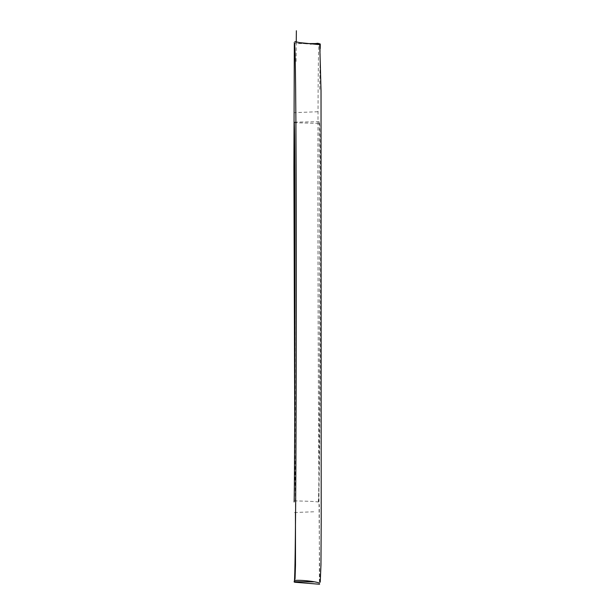 <?xml version="1.0" encoding="UTF-8"?>
<svg xmlns="http://www.w3.org/2000/svg" width="615" height="615" viewBox="0 0 615 615"><rect width="100%" height="100%" fill="white"/><g stroke="black" fill="none" stroke-linecap="round" stroke-linejoin="round"><path stroke-width="0.46" stroke-dasharray="3.08 2.31" d="M320.015 581.89C318.908 595.182 316.348 29.312 319.208 43.557M318.263 501.709C320.246 484.743 319.193 135.4 319.193 121.709C321.837 109.739 320.292 514.778 318.263 501.709M319.193 121.709L294.085 122.162M294.07 501.755L294.877 472.274L295.2 406.976L294.908 236.452M295.454 512.48L294.723 420.199M306.193 43.604L294.324 43.573M320.2 48.585L319.739 90.851M319.385 582.159L319.308 504.769M294.108 122.708L319.193 123.431M294.185 500.864C303.679 501.11 316.594 501.402 318.37 502.071M296.099 61.439L296.253 41.92M293.793 42.473L297.391 43.219L310.49 44.049M317.832 111.746L294.131 112.653M294.5 512.518L315.895 511.703"/><path stroke-width="0.92" d="M319.731 43.949L321.03 90.812L321.207 521.382L320.961 564.993L320.231 582.174M294.908 236.452L294.085 122.162C295.669 111.031 294.823 512.003 294.07 501.755M294.723 420.199L293.909 167.295L294.324 43.573C297.291 24.523 296.691 600.179 294.147 581.682L295.054 578.554L295.492 565.07L295.454 512.48M319.208 43.557L306.193 43.604M294.147 581.682L313.565 581.867M320.261 43.973L320.2 48.585M296.253 41.92L296.368 30.75M310.49 44.049L318.009 43.281M319.6 584.25L294.769 582.228M294.839 41.589L299.882 42.65L319.3 44.634M319.546 583.135C314.204 580.998 298.513 579.868 295.285 580.46"/></g></svg>
